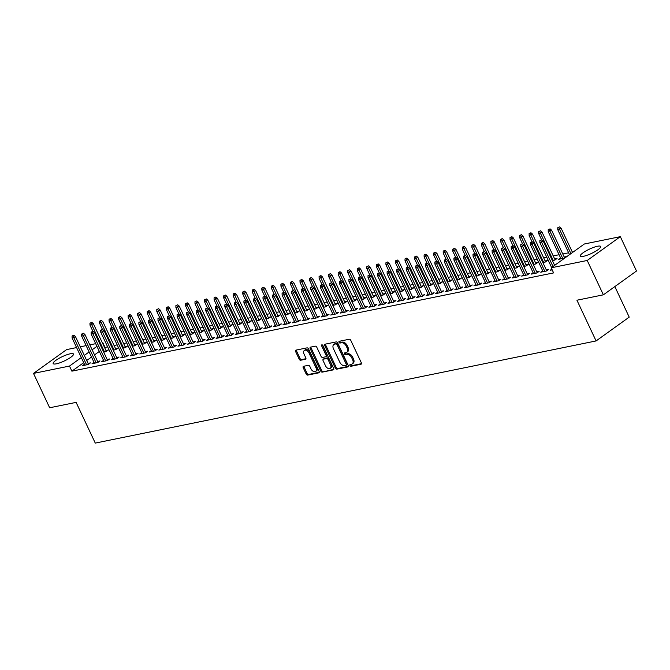 <?xml version="1.0" encoding="UTF-8"?>
<svg xmlns="http://www.w3.org/2000/svg" width="670" height="670" viewBox="0 0 670 670"><rect width="100%" height="100%" fill="white"/><g stroke="black" fill="none" stroke-linecap="round" stroke-linejoin="round"><path stroke-width="1" d="M349.958 365.527A0.988 0.637 -125.7 0 0 351.021 366.264L360.979 364.237A1.415 0.905 -125.7 0 0 361.222 364.137A1.415 0.905 -125.7 0 0 361.331 362.797L350.753 340.31A1.415 0.905 -125.7 0 0 349.229 339.255L339.271 341.281A0.988 0.637 -125.7 0 0 340.092 343.032L341.382 342.772A4.523 2.906 -125.7 0 1 346.264 346.156L347.144 348.031A4.523 2.906 -125.7 0 1 346.784 352.311A4.523 2.906 -125.7 0 1 346.022 352.638L344.732 352.897A0.988 0.637 -125.7 0 0 345.561 354.648L346.851 354.388A4.523 2.906 -125.7 0 1 351.725 357.772L352.604 359.648A4.523 2.906 -125.7 0 1 352.253 363.927A4.523 2.906 -125.7 0 1 351.49 364.254L350.201 364.514A0.988 0.637 -125.7 0 0 349.958 365.527M350.737 364.405A0.988 0.637 -125.7 0 0 351.918 365.619L361.482 363.668M339.799 341.172A0.988 0.637 -125.7 0 0 340.988 342.387L342.278 342.127L341.382 342.772M345.268 352.788A0.988 0.637 -125.7 0 0 346.457 354.003L347.738 353.743L346.851 354.388M70.316 353.777A11.223 2.387 154.8 0 1 73.491 354.02A11.223 2.387 154.8 0 1 67.854 359.137A11.223 2.387 154.8 0 1 56.347 363.818A11.223 2.387 154.8 0 1 53.173 363.576A11.223 2.387 154.8 0 1 58.809 358.458A11.223 2.387 154.8 0 1 70.316 353.777M597.481 246.25A11.223 2.387 154.8 0 1 600.655 246.493A11.223 2.387 154.8 0 1 595.019 251.61A11.223 2.387 154.8 0 1 583.52 256.292A11.223 2.387 154.8 0 1 580.346 256.049A11.223 2.387 154.8 0 1 585.982 250.932A11.223 2.387 154.8 0 1 597.481 246.25M303.569 366.297A1.415 0.905 -125.7 0 0 303.326 366.398A1.415 0.905 -125.7 0 0 303.217 367.738L306.182 374.044A1.415 0.905 -125.7 0 0 307.706 375.099L318.769 372.847A1.415 0.905 -125.7 0 0 319.004 372.746A1.415 0.905 -125.7 0 0 319.113 371.406L308.535 348.919A1.415 0.905 -125.7 0 0 307.011 347.864L295.956 350.117A1.415 0.905 -125.7 0 0 295.713 350.217A1.415 0.905 -125.7 0 0 295.604 351.557L299.189 359.179A1.415 0.905 -125.7 0 0 300.713 360.234L305.445 359.271A1.415 0.905 -125.7 0 0 305.688 359.17A1.415 0.905 -125.7 0 0 305.796 357.83L304.021 354.053A3.777 2.429 -125.7 0 1 304.322 350.477A3.777 2.429 -125.7 0 1 309.029 353.031L315.997 367.83A3.777 2.429 -125.7 0 1 315.696 371.415A3.777 2.429 -125.7 0 1 310.981 368.852L309.825 366.389A1.415 0.905 -125.7 0 0 308.3 365.326L303.569 366.297M83.691 362.671L71.883 371.163L553.613 272.899L551.217 267.807L584.341 243.997L620.336 236.661L587.213 260.471L551.217 267.807M71.883 371.163L69.487 366.071L33.5 373.408L66.623 349.598L76.589 347.571M620.336 236.661L636.5 271.015L603.377 294.825L576.929 300.219L596.091 340.938L95.274 443.096L76.112 402.377L49.664 407.77L33.5 373.408M603.377 294.825L587.213 260.471M335.327 368.098A1.415 0.905 -125.7 0 0 336.851 369.153L347.906 366.9A1.415 0.905 -125.7 0 0 348.149 366.8A1.415 0.905 -125.7 0 0 348.258 365.46L337.68 342.981A1.415 0.905 -125.7 0 0 336.156 341.918L325.092 344.179A1.415 0.905 -125.7 0 0 324.858 344.279A1.415 0.905 -125.7 0 0 324.749 345.611L335.327 368.098L336.223 367.453A1.415 0.905 -125.7 0 0 337.747 368.517L348.417 366.339M333.342 369.873L322.278 372.126A1.415 0.905 -125.7 0 1 320.754 371.071L310.177 348.584A1.415 0.905 -125.7 0 1 310.285 347.253A1.415 0.905 -125.7 0 1 310.528 347.144L315.26 346.181A1.415 0.905 -125.7 0 1 316.784 347.236L321.072 356.356A1.415 0.905 -125.7 0 0 322.597 357.42L325.737 356.775A1.415 0.905 -125.7 0 0 325.972 356.675A1.415 0.905 -125.7 0 0 326.089 355.334L321.617 345.846A0.988 0.637 -125.7 0 1 322.932 345.578L333.685 368.433A1.415 0.905 -125.7 0 1 333.576 369.773A1.415 0.905 -125.7 0 1 333.342 369.873L333.744 369.58M596.091 340.938L629.214 317.128L614.842 286.584M93.984 362.303L92.025 363.709L97.753 362.545L99.998 360.929L97.611 361.423M113.238 350.167L115.659 349.673L117.895 348.065L115.508 348.551M113.079 358.408L111.12 359.815L116.848 358.643L119.084 357.035L116.697 357.529M132.333 346.273L134.754 345.779L136.99 344.171L134.603 344.656M132.174 354.514L130.214 355.921L135.943 354.748L138.179 353.14L135.792 353.634M151.42 342.378L153.849 341.884L156.085 340.276L153.698 340.762M151.261 350.619L149.31 352.026L155.038 350.854L157.274 349.246L154.887 349.732M170.515 338.484L172.944 337.99L175.18 336.382L172.793 336.868M170.356 346.725L168.405 348.132L174.133 346.959L176.369 345.352L173.982 345.837M189.61 334.59L192.03 334.096L194.275 332.488L191.888 332.973M189.451 342.831L187.5 344.238L193.22 343.065L195.464 341.457L193.077 341.943M208.705 330.695L211.125 330.201L213.37 328.593L210.975 329.079M208.546 338.936L206.586 340.343L212.315 339.171L214.559 337.563L212.164 338.048M227.8 326.801L230.22 326.307L232.457 324.69L230.07 325.185M227.641 335.042L225.681 336.449L231.41 335.276L233.646 333.668L231.259 334.154M246.895 322.906L249.315 322.412L251.552 320.796L249.165 321.29M246.728 331.147L244.776 332.555L250.505 331.382L252.741 329.774L250.354 330.26M265.982 319.012L268.41 318.518L270.647 316.902L268.26 317.396M265.822 327.253L263.871 328.66L269.6 327.488L271.836 325.88L269.449 326.365M285.077 315.118L287.505 314.624L289.741 313.007L287.355 313.501M284.918 323.359L282.966 324.766L288.695 323.593L290.931 321.985L288.544 322.471M304.172 311.215L306.592 310.721L308.837 309.113L306.45 309.607M304.012 319.464L302.053 320.871L307.781 319.699L310.026 318.091L307.639 318.577M323.267 307.321L325.687 306.827L327.923 305.219L325.536 305.704M323.108 315.57L321.148 316.977L326.876 315.805L329.112 314.197L326.726 314.682M342.362 303.426L344.782 302.932L347.018 301.324L344.631 301.81M342.194 311.676L340.243 313.083L345.971 311.91L348.207 310.302L345.821 310.788M361.448 299.532L363.877 299.038L366.113 297.43L363.726 297.916M361.289 307.781L359.338 309.188L365.066 308.016L367.302 306.408L364.916 306.894M380.543 295.637L382.972 295.143L385.208 293.535L382.821 294.021M380.384 303.887L378.433 305.294L384.161 304.121L386.397 302.513L384.01 302.999M399.638 291.743L402.059 291.249L404.303 289.641L401.916 290.127M399.479 299.993L397.519 301.399L403.248 300.227L405.492 298.619L403.106 299.105M418.733 287.849L421.154 287.355L423.39 285.747L421.003 286.232M418.574 296.098L416.614 297.505L422.343 296.333L424.579 294.725L422.192 295.21M437.828 283.954L440.249 283.46L442.485 281.852L440.098 282.338M437.669 292.204L435.709 293.611L441.438 292.438L443.674 290.83L441.287 291.316M456.915 280.06L459.344 279.566L461.58 277.958L459.193 278.444M456.756 288.309L454.804 289.716L460.533 288.544L462.769 286.936L460.382 287.422M476.01 276.166L478.439 275.672L480.675 274.064L478.288 274.549M475.851 284.415L473.899 285.814L479.628 284.649L481.864 283.041L479.477 283.527M495.105 272.271L497.525 271.777L499.77 270.169L497.383 270.655M494.946 280.521L492.994 281.919L498.715 280.755L500.959 279.147L498.572 279.633M514.2 268.377L516.62 267.883L518.865 266.275L516.469 266.76M514.041 276.626L512.081 278.025L517.809 276.861L520.054 275.253L517.659 275.738M533.295 264.483L535.715 263.988L537.951 262.38L535.565 262.866M533.136 272.732L531.176 274.13L536.905 272.966L539.141 271.358L536.754 271.844M552.39 260.588L554.81 260.094L557.046 258.486L554.659 258.972M552.181 269.851L550.271 270.236L551.837 269.114M107.619 346.817L104.621 347.63M99.328 351.432L94.529 354.882M91.514 357.051L86.715 360.502M573.503 251.786L572.322 252.029M568.629 252.783L562.775 253.98M559.09 254.726L553.227 255.923M546.77 257.238L543.68 257.875M537.223 259.19L534.132 259.818M527.675 261.132L524.585 261.769M518.128 263.084L515.037 263.712M508.58 265.027L505.49 265.663M499.041 266.978L495.942 267.606M489.494 268.921L486.395 269.558M479.946 270.873L476.856 271.501M470.399 272.816L467.308 273.452M460.851 274.767L457.761 275.395M451.304 276.71L448.213 277.347M441.756 278.661L438.666 279.29M432.209 280.604L429.118 281.241M422.661 282.556L419.571 283.184M413.114 284.507L410.023 285.135M403.566 286.45L400.476 287.078M394.027 288.401L390.928 289.03M384.479 290.345L381.381 290.973M374.932 292.296L371.842 292.924M365.385 294.239L362.294 294.867M355.837 296.19L352.747 296.818M346.29 298.133L343.199 298.761M336.742 300.085L333.652 300.713M327.195 302.028L324.104 302.656M317.647 303.979L314.557 304.607M308.099 305.922L305.009 306.55M298.552 307.873L295.462 308.502M289.013 309.816L285.914 310.445M279.465 311.768L276.367 312.396M269.918 313.711L266.828 314.347M260.37 315.662L257.28 316.29M250.823 317.605L247.733 318.242M241.275 319.557L238.185 320.185M231.728 321.5L228.638 322.136M222.18 323.451L219.09 324.079M212.633 325.394L209.542 326.03M203.085 327.345L199.995 327.973M193.546 329.288L190.448 329.925M183.999 331.24L180.9 331.868M174.451 333.183L171.361 333.819M164.904 335.134L161.813 335.762M155.356 337.077L152.266 337.714M145.809 339.028L142.718 339.656M136.261 340.971L133.171 341.608M126.714 342.923L123.623 343.551M117.166 344.866L114.076 345.502M560.581 257.908L558.629 259.315L564.358 258.151L566.594 256.543L564.207 257.029M542.683 270.781L540.724 272.188L546.452 271.015L548.688 269.407L546.301 269.893M542.842 262.54L545.263 262.045L547.499 260.437L545.112 260.923M523.588 274.675L521.629 276.082L527.357 274.909L529.593 273.301L527.206 273.787M523.747 266.434L526.168 265.94L528.404 264.332L526.017 264.817M504.493 278.569L502.534 279.976L508.262 278.804L510.506 277.196L508.12 277.682M504.652 270.328L507.073 269.834L509.317 268.226L506.93 268.712M485.398 282.464L483.447 283.871L489.175 282.698L491.411 281.09L489.025 281.584M485.557 274.223L487.986 273.728L490.222 272.12L487.835 272.606M466.303 286.358L464.352 287.765L470.08 286.592L472.317 284.984L469.93 285.479M466.462 278.117L468.891 277.623L471.127 276.015L468.74 276.501M447.208 290.252L445.257 291.659L450.985 290.495L453.221 288.879L450.835 289.373M447.376 282.011L449.796 281.517L452.032 279.909L449.645 280.395M428.122 294.147L426.162 295.554L431.89 294.39L434.127 292.773L431.74 293.267M428.281 285.906L430.701 285.412L432.937 283.804L430.55 284.289M409.027 298.041L407.067 299.448L412.795 298.284L415.04 296.668L412.645 297.162M409.186 289.8L411.606 289.306L413.851 287.698L411.455 288.184M389.932 301.935L387.98 303.342L393.709 302.178L395.945 300.57L393.558 301.056M390.091 293.695L392.519 293.2L394.756 291.592L392.369 292.078M370.837 305.83L368.885 307.237L374.614 306.073L376.85 304.465L374.463 304.951M370.996 297.589L373.425 297.095L375.661 295.487L373.274 295.972M351.742 309.724L349.79 311.131L355.519 309.967L357.755 308.359L355.368 308.845M351.909 301.483L354.329 300.989L356.566 299.381L354.179 299.867M332.655 313.619L330.695 315.026L336.424 313.861L338.66 312.253L336.273 312.739M332.814 305.378L335.234 304.884L337.471 303.276L335.084 303.761M313.56 317.513L311.6 318.92L317.329 317.756L319.565 316.148L317.178 316.634M313.719 309.272L316.139 308.778L318.376 307.17L315.989 307.656M294.465 321.407L292.505 322.814L298.234 321.65L300.478 320.042L298.091 320.528M294.624 313.166L297.045 312.672L299.289 311.064L296.902 311.55M275.37 325.302L273.419 326.709L279.147 325.545L281.383 323.937L278.996 324.422M275.529 317.061L277.958 316.567L280.194 314.959L277.807 315.444M256.275 329.196L254.324 330.603L260.052 329.439L262.288 327.831L259.901 328.317M256.434 320.955L258.863 320.461L261.099 318.853L258.712 319.339M237.188 333.099L235.229 334.498L240.957 333.333L243.193 331.725L240.806 332.211M237.347 324.849L239.768 324.355L242.004 322.747L239.617 323.233M218.093 336.993L216.134 338.392L221.862 337.228L224.098 335.62L221.711 336.106M218.253 328.744L220.673 328.25L222.909 326.642L220.522 327.128M198.998 340.888L197.039 342.286L202.767 341.122L205.012 339.514L202.625 340M199.158 332.638L201.578 332.144L203.822 330.536L201.436 331.022M179.903 344.782L177.952 346.181L183.68 345.017L185.917 343.409L183.53 343.894M180.062 336.533L182.491 336.038L184.727 334.43L182.34 334.916M160.808 348.676L158.857 350.075L164.586 348.911L166.822 347.303L164.435 347.789M160.968 340.427L163.396 339.933L165.632 338.325L163.245 338.811M141.713 352.571L139.762 353.969L145.49 352.805L147.727 351.197L145.34 351.683M141.881 344.321L144.301 343.827L146.537 342.219L144.15 342.705M122.627 356.465L120.667 357.864L126.395 356.7L128.632 355.092L126.245 355.577M122.786 348.216L125.206 347.722L127.442 346.114L125.055 346.599M103.532 360.359L101.572 361.767L107.301 360.594L109.545 358.986L107.15 359.472M103.691 352.11L106.111 351.616L108.356 350.008L105.96 350.494M84.437 364.254L82.485 365.661L88.214 364.488L90.45 362.88L88.063 363.366M102.133 342.353L102.611 342.261L102.225 342.538M96.932 346.34L92.133 349.79M89.118 351.959L84.32 355.41M81.296 357.579L69.487 366.071M80.274 346.817L86.137 345.62M89.822 344.866L95.676 343.677M105.006 347.353L102.611 342.261M352.253 363.927L353.14 363.282A4.523 2.906 -125.7 0 0 353.5 359.003L352.604 359.648M347.738 353.743A4.523 2.906 -125.7 0 1 352.621 357.127L353.5 359.003M346.784 352.311L347.68 351.666A4.523 2.906 -125.7 0 0 348.04 347.387L347.144 348.031M342.278 342.127A4.523 2.906 -125.7 0 1 347.152 345.511L348.04 347.387M325.486 344.095A1.415 0.905 -125.7 0 0 325.645 344.975L336.223 367.453M346.055 365.359A0.988 0.637 -125.7 0 0 346.298 364.354L337.01 344.623A0.988 0.637 -125.7 0 0 335.946 343.878L334.59 344.154A4.523 2.906 -125.7 0 0 333.828 344.481A4.523 2.906 -125.7 0 0 333.467 348.76L339.816 362.252A4.523 2.906 -125.7 0 0 344.698 365.636L346.055 365.359M346.951 364.723A0.988 0.637 -125.7 0 0 347.194 363.709L346.298 364.354M333.828 344.481L334.724 343.836A4.523 2.906 -125.7 0 1 335.486 343.509L336.842 343.233A0.988 0.637 -125.7 0 1 337.906 343.978L347.194 363.709M333.844 369.312L322.278 372.126M310.913 347.068A1.415 0.905 -125.7 0 0 311.073 347.948L321.65 370.426A1.415 0.905 -125.7 0 0 323.175 371.482M326.633 356.13A1.415 0.905 -125.7 0 0 326.868 356.03A1.415 0.905 -125.7 0 0 326.985 354.69L322.513 345.201L321.617 345.846M325.528 365.82A3.777 2.429 -125.7 0 0 330.235 368.374A3.777 2.429 -125.7 0 0 330.536 364.798L328.082 359.581A1.415 0.905 -125.7 0 0 326.558 358.525L323.417 359.162A1.415 0.905 -125.7 0 0 323.183 359.271A1.415 0.905 -125.7 0 0 323.074 360.602L325.528 365.82M330.235 368.374L331.131 367.729A3.777 2.429 -125.7 0 0 331.432 364.153L330.536 364.798M323.903 358.819A1.415 0.905 -125.7 0 1 324.079 358.626A1.415 0.905 -125.7 0 1 324.314 358.517L327.454 357.88A1.415 0.905 -125.7 0 1 328.978 358.936L331.432 364.153M315.696 371.415L316.592 370.77A3.777 2.429 -125.7 0 0 316.893 367.185L315.997 367.83M304.322 350.477L305.21 349.832A3.777 2.429 -125.7 0 1 309.925 352.387L316.893 367.185M296.349 350.041A1.415 0.905 -125.7 0 0 296.5 350.913L300.085 358.534A1.415 0.905 -125.7 0 0 301.609 359.597L305.947 358.71M303.954 366.214A1.415 0.905 -125.7 0 0 304.113 367.093L307.078 373.399A1.415 0.905 -125.7 0 0 308.602 374.455L319.272 372.286M559.601 226.904L557.75 227.741L559.601 226.904L561.117 228.219L557.783 229.735L569.517 254.659M558.705 227.549L570.924 253.645M561.117 228.219L572.532 252.49M557.783 229.735L557.75 227.741M554.626 265.353L543.211 241.091L541.603 242.255L553.018 266.518M540.799 240.421L541.695 239.776L539.844 240.614L540.799 240.421L541.603 242.255L539.886 242.599L551.611 267.531M543.211 241.091L541.695 239.776M539.844 240.614L539.886 242.599M550.053 228.855L548.202 229.693L550.053 228.855L551.569 230.17L548.236 231.678L561.016 258.829M549.157 229.492L562.733 258.478M551.569 230.17L564.643 257.942M548.236 231.678L548.202 229.693M540.506 230.798L538.655 231.636L540.506 230.798L542.022 232.122L538.697 233.629L541.594 239.793M539.61 231.443L553.186 260.429M542.022 232.122L555.095 259.893M538.697 233.629L538.655 231.636M546.737 270.814L533.663 243.042L532.055 244.198L544.827 271.35M531.251 242.364L532.148 241.719L530.297 242.557L531.251 242.364L532.055 244.198L530.339 244.55L543.11 271.702M533.663 243.042L532.148 241.719M530.297 242.557L530.339 244.55M537.189 272.765L524.116 244.986L522.508 246.15L535.28 273.293M521.704 244.316L522.6 243.671L520.749 244.508L521.704 244.316L522.508 246.15L520.791 246.493L533.563 273.645M524.116 244.986L522.6 243.671M520.749 244.508L520.791 246.493M530.958 232.75L529.107 233.587L530.958 232.75L532.474 234.065L529.149 235.572L532.047 241.744M530.062 233.386L543.638 262.372M532.474 234.065L545.548 261.836M529.149 235.572L529.107 233.587M521.411 234.693L519.56 235.53L521.411 234.693L522.927 236.016L519.602 237.523L522.5 243.687M520.515 235.338L534.091 264.323M522.927 236.016L536 263.787M519.602 237.523L519.56 235.53M527.642 274.708L514.568 246.937L512.96 248.093L525.732 275.244M512.156 246.259L513.053 245.614L511.202 246.451L512.156 246.259L512.96 248.093L511.244 248.444L524.015 275.596M514.568 246.937L513.053 245.614M511.202 246.451L511.244 248.444M518.094 276.66L505.029 248.88L503.413 250.044L516.193 277.187M502.609 248.21L503.505 247.565L501.654 248.403L502.609 248.21L503.413 250.044L501.696 250.387L514.468 277.539M505.029 248.88L503.505 247.565M501.654 248.403L501.696 250.387M511.863 236.644L510.012 237.482L511.863 236.644L513.379 237.959L510.054 239.466L512.952 245.639M510.967 237.28L524.543 266.266M513.379 237.959L526.452 265.73M510.054 239.466L510.012 237.482M508.547 278.603L495.482 250.831L493.865 251.987L506.646 279.139M493.061 250.153L493.957 249.508L492.107 250.346L493.061 250.153L493.865 251.987L492.149 252.339L504.92 279.491M495.482 250.831L493.957 249.508M492.107 250.346L492.149 252.339M502.316 238.587L500.465 239.424L502.316 238.587L503.84 239.91L500.507 241.418L503.405 247.582M501.42 239.232L515.004 268.218M503.84 239.91L516.905 267.682M500.507 241.418L500.465 239.424M498.999 280.554L485.934 252.774L484.318 253.938L497.098 281.082M483.522 252.104L484.41 251.459L482.568 252.297L483.522 252.104L484.318 253.938L482.601 254.29L495.381 281.434M485.934 252.774L484.41 251.459M482.568 252.297L482.601 254.29M492.768 240.538L490.917 241.376L492.768 240.538L494.293 241.853L490.959 243.361L493.865 249.533M491.872 241.175L505.456 270.161M494.293 241.853L507.357 269.625M490.959 243.361L490.917 241.376M483.221 242.481L481.378 243.319L483.221 242.481L484.745 243.805L481.412 245.312L484.318 251.476M482.333 243.126L495.909 272.112M484.745 243.805L497.81 271.576M481.412 245.312L481.378 243.319M473.673 244.433L471.831 245.27L473.673 244.433L475.197 245.748L471.864 247.255L474.77 253.428M472.786 245.069L486.361 274.055M475.197 245.748L488.262 273.519M471.864 247.255L471.831 245.27M464.134 246.376L462.283 247.213L464.134 246.376L465.65 247.699L462.317 249.207L465.223 255.371M463.238 247.021L476.814 276.007M465.65 247.699L478.715 275.471M462.317 249.207L462.283 247.213M454.587 248.327L452.736 249.165L454.587 248.327L456.103 249.642L452.769 251.149L455.675 257.322M453.691 248.964L467.266 277.95M456.103 249.642L469.176 277.413M452.769 251.149L452.736 249.165M445.039 250.27L443.188 251.108L445.039 250.27L446.555 251.593L443.222 253.101L446.128 259.265M444.143 250.915L457.719 279.901M446.555 251.593L459.628 279.365M443.222 253.101L443.188 251.108M435.492 252.222L433.641 253.059L435.492 252.222L437.007 253.536L433.683 255.044L436.58 261.216M434.595 252.866L448.171 281.844M437.007 253.536L450.081 281.308M433.683 255.044L433.641 253.059M425.944 254.165L424.093 255.002L425.944 254.165L427.46 255.488L424.135 256.995L427.033 263.159M425.048 254.809L438.624 283.795M427.46 255.488L440.533 283.259M424.135 256.995L424.093 255.002M416.397 256.116L414.546 256.953L416.397 256.116L417.913 257.431L414.588 258.938L417.485 265.111M415.5 256.761L429.076 285.738M417.913 257.431L430.986 285.211M414.588 258.938L414.546 256.953M489.452 282.497L476.387 254.726L474.77 255.881L487.551 283.033M473.975 254.047L474.863 253.402L473.02 254.24L473.975 254.047L474.77 255.881L473.054 256.233L485.834 283.385M476.387 254.726L474.863 253.402M473.02 254.24L473.054 256.233M479.904 284.449L466.839 256.669L465.223 257.833L478.003 284.976M464.427 255.999L465.323 255.354L463.472 256.191L464.427 255.999L465.223 257.833L463.506 258.184L476.286 285.328M466.839 256.669L465.323 255.354M463.472 256.191L463.506 258.184M470.365 286.392L457.292 258.62L455.684 259.776L468.456 286.928M454.88 257.942L455.776 257.297L453.925 258.134L454.88 257.942L455.684 259.776L453.958 260.127L466.739 287.279M457.292 258.62L455.776 257.297M453.925 258.134L453.958 260.127M460.818 288.343L447.744 260.563L446.136 261.727L458.908 288.879M445.332 259.893L446.228 259.248L444.378 260.086L445.332 259.893L446.136 261.727L444.411 262.079L457.191 289.222M447.744 260.563L446.228 259.248M444.378 260.086L444.411 262.079M451.27 290.286L438.197 262.514L436.589 263.67L449.361 290.822M435.785 261.836L436.681 261.191L434.83 262.037L435.785 261.836L436.589 263.67L434.872 264.022L447.644 291.174M438.197 262.514L436.681 261.191M434.83 262.037L434.872 264.022M441.723 292.237L428.649 264.457L427.041 265.622L439.813 292.773M426.237 263.787L427.133 263.142L425.283 263.98L426.237 263.787L427.041 265.622L425.324 265.973L438.096 293.117M428.649 264.457L427.133 263.142M425.283 263.98L425.324 265.973M432.175 294.18L419.102 266.409L417.494 267.565L430.266 294.716M416.69 265.73L417.586 265.085L415.735 265.931L416.69 265.73L417.494 267.565L415.777 267.916L428.549 295.068M419.102 266.409L417.586 265.085M415.735 265.931L415.777 267.916M422.628 296.132L409.554 268.352L407.946 269.516L420.727 296.668M407.142 267.682L408.038 267.037L406.188 267.874L407.142 267.682L407.946 269.516L406.229 269.868L419.001 297.011M409.554 268.352L408.038 267.037M406.188 267.874L406.229 269.868M413.08 298.075L400.015 270.303L398.399 271.459L411.179 298.611M397.595 269.625L398.491 268.98L396.64 269.826L397.595 269.625L398.399 271.459L396.682 271.811L409.454 298.962M400.015 270.303L398.491 268.98M396.64 269.826L396.682 271.811M406.849 258.059L404.998 258.896L406.849 258.059L408.365 259.382L405.04 260.89L407.938 267.054M405.953 258.704L419.537 287.69M408.365 259.382L421.438 287.154M405.04 260.89L404.998 258.896M403.533 300.026L390.468 272.246L388.851 273.41L401.632 300.562M388.047 271.576L388.943 270.931L387.092 271.769L388.047 271.576L388.851 273.41L387.134 273.762L399.915 300.905M390.468 272.246L388.943 270.931M387.092 271.769L387.134 273.762M397.302 260.01L395.451 260.848L397.302 260.01L398.826 261.325L395.493 262.833L398.399 269.005M396.406 260.655L409.99 289.633M398.826 261.325L411.891 289.105M395.493 262.833L395.451 260.848M393.985 301.969L380.92 274.197L379.304 275.353L392.084 302.505M378.508 273.519L379.396 272.883L377.553 273.72L378.508 273.519L379.304 275.353L377.587 275.705L390.367 302.857M380.92 274.197L379.396 272.883M377.553 273.72L377.587 275.705M387.754 261.953L385.903 262.791L387.754 261.953L389.278 263.276L385.945 264.784L388.851 270.948M386.858 262.598L400.442 291.584M389.278 263.276L402.343 291.048M385.945 264.784L385.903 262.791M384.438 303.92L371.373 276.149L369.756 277.305L382.536 304.456M368.961 275.471L369.857 274.826L368.006 275.663L368.961 275.471L369.756 277.305L368.039 277.656L380.82 304.8M371.373 276.149L369.857 274.826M368.006 275.663L368.039 277.656M378.207 263.905L376.364 264.742L378.207 263.905L379.731 265.22L376.398 266.727L379.304 272.899M377.319 264.55L390.895 293.527M379.731 265.22L392.796 292.999M376.398 266.727L376.364 264.742M374.89 305.863L361.825 278.092L360.217 279.248L372.989 306.399M359.413 277.413L360.309 276.777L358.458 277.615L359.413 277.413L360.217 279.248L358.492 279.599L371.272 306.751M361.825 278.092L360.309 276.777M358.458 277.615L358.492 279.599M368.668 265.848L366.817 266.685L368.668 265.848L370.183 267.171L366.85 268.678L369.756 274.842M367.771 266.493L381.347 295.478M370.183 267.171L383.248 294.942M366.85 268.678L366.817 266.685M365.351 307.815L352.278 280.043L350.67 281.199L363.442 308.351M349.866 279.365L350.762 278.72L348.911 279.558L349.866 279.365L350.67 281.199L348.944 281.551L361.725 308.703M352.278 280.043L350.762 278.72M348.911 279.558L348.944 281.551M359.12 267.799L357.269 268.637L359.12 267.799L360.636 269.114L357.303 270.621L360.209 276.794M358.224 268.444L371.8 297.421M360.636 269.114L373.701 296.894M357.303 270.621L357.269 268.637M355.803 309.758L342.73 281.986L341.122 283.142L353.894 310.294M340.318 281.308L341.214 280.671L339.363 281.509L340.318 281.308L341.122 283.142L339.405 283.494L352.177 310.646M342.73 281.986L341.214 280.671M339.363 281.509L339.405 283.494M349.572 269.742L347.722 270.579L349.572 269.742L351.088 271.065L347.755 272.573L350.661 278.737M348.676 270.387L362.252 299.373M351.088 271.065L364.162 298.837M347.755 272.573L347.722 270.579M346.256 311.709L333.183 283.938L331.575 285.093L344.347 312.245M330.771 283.259L331.667 282.614L329.816 283.452L330.771 283.259L331.575 285.093L329.858 285.445L342.63 312.597M333.183 283.938L331.667 282.614M329.816 283.452L329.858 285.445M340.025 271.693L338.174 272.531L340.025 271.693L341.541 273.008L338.216 274.516L341.114 280.688M339.129 272.338L352.705 301.316M341.541 273.008L354.614 300.788M338.216 274.516L338.174 272.531M336.709 313.652L323.635 285.881L322.027 287.036L334.799 314.188M321.223 285.202L322.119 284.566L320.268 285.403L321.223 285.202L322.027 287.036L320.31 287.388L333.082 314.54M323.635 285.881L322.119 284.566M320.268 285.403L320.31 287.388M330.478 273.636L328.627 274.474L330.478 273.636L331.993 274.96L328.668 276.467L331.566 282.631M329.581 274.281L343.157 303.267M331.993 274.96L345.067 302.731M328.668 276.467L328.627 274.474M327.161 315.603L314.088 287.832L312.48 288.988L325.252 316.139M311.676 287.154L312.572 286.509L310.721 287.346L311.676 287.154L312.48 288.988L310.763 289.34L323.535 316.491M314.088 287.832L312.572 286.509M310.721 287.346L310.763 289.34M320.93 275.588L319.079 276.425L320.93 275.588L322.446 276.903L319.121 278.41L322.019 284.583M320.034 276.233L333.61 305.21M322.446 276.903L335.519 304.683M319.121 278.41L319.079 276.425M317.613 317.547L304.54 289.775L302.932 290.931L315.712 318.083M302.128 289.097L303.024 288.46L301.173 289.298L302.128 289.097L302.932 290.931L301.215 291.283L313.987 318.434M304.54 289.775L303.024 288.46M301.173 289.298L301.215 291.283M311.382 277.531L309.532 278.368L311.382 277.531L312.898 278.854L309.574 280.361L312.471 286.526M310.486 278.176L324.062 307.161M312.898 278.854L325.972 306.625M309.574 280.361L309.532 278.368M308.066 319.498L295.001 291.726L293.385 292.882L306.165 320.034M292.581 291.048L293.477 290.403L291.626 291.241L292.581 291.048L293.385 292.882L291.668 293.234L304.44 320.386M295.001 291.726L293.477 290.403M291.626 291.241L291.668 293.234M301.835 279.482L299.984 280.32L301.835 279.482L303.351 280.797L300.026 282.313L302.924 288.477M300.939 280.127L314.523 309.104M303.351 280.797L316.424 308.577M300.026 282.313L299.984 280.32M298.519 321.441L285.453 293.669L283.837 294.825L296.617 321.977M283.033 292.991L283.929 292.354L282.078 293.192L283.033 292.991L283.837 294.825L282.12 295.177L294.901 322.329M285.453 293.669L283.929 292.354M282.078 293.192L282.12 295.177M292.288 281.425L290.437 282.263L292.288 281.425L293.812 282.748L290.478 284.256L293.385 290.428M291.391 282.07L304.976 311.056M293.812 282.748L306.877 310.52M290.478 284.256L290.437 282.263M288.971 323.392L275.906 295.621L274.29 296.776L287.07 323.928M273.494 294.942L274.382 294.298L272.539 295.135L273.494 294.942L274.29 296.776L272.573 297.128L285.353 324.28M275.906 295.621L274.382 294.298M272.539 295.135L272.573 297.128M282.74 283.377L280.889 284.214L282.74 283.377L284.264 284.691L280.931 286.207L283.837 292.371M281.844 284.021L295.428 312.999M284.264 284.691L297.329 312.471M280.931 286.207L280.889 284.214M279.423 325.335L266.359 297.564L264.742 298.72L277.522 325.871M263.947 296.894L264.843 296.249L262.992 297.086L263.947 296.894L264.742 298.72L263.025 299.071L275.805 326.223M266.359 297.564L264.843 296.249M262.992 297.086L263.025 299.071M273.192 285.32L271.35 286.157L273.192 285.32L274.717 286.643L271.384 288.15L274.29 294.323M272.305 285.964L285.881 314.95M274.717 286.643L287.782 314.414M271.384 288.15L271.35 286.157M269.876 327.287L256.811 299.515L255.203 300.671L267.975 327.823M254.399 298.837L255.295 298.192L253.444 299.029L254.399 298.837L255.203 300.671L253.478 301.023L266.258 328.174M256.811 299.515L255.295 298.192M253.444 299.029L253.478 301.023M263.653 287.271L261.803 288.108L263.653 287.271L265.169 288.586L261.836 290.102L264.742 296.266M262.757 287.916L276.333 316.902M265.169 288.586L278.234 316.366M261.836 290.102L261.803 288.108M260.337 329.238L247.264 301.458L245.655 302.614L258.427 329.766M244.852 300.788L245.748 300.143L243.897 300.981L244.852 300.788L245.655 302.614L243.93 302.966L256.71 330.117M247.264 301.458L245.748 300.143M243.897 300.981L243.93 302.966M254.106 289.214L252.255 290.06L254.106 289.214L255.622 290.537L252.289 292.045L255.195 298.217M253.21 289.859L266.786 318.845M255.622 290.537L268.695 318.309M252.289 292.045L252.255 290.06M250.789 331.181L237.716 303.409L236.108 304.565L248.88 331.717M235.304 302.731L236.2 302.086L234.349 302.924L235.304 302.731L236.108 304.565L234.391 304.917L247.163 332.069M237.716 303.409L236.2 302.086M234.349 302.924L234.391 304.917M244.558 291.165L242.708 292.003L244.558 291.165L246.074 292.48L242.741 293.996L245.647 300.16M243.662 291.81L257.238 320.796M246.074 292.48L259.148 320.26M242.741 293.996L242.708 292.003M241.242 333.132L228.168 305.353L226.56 306.517L239.332 333.66M225.757 304.683L226.653 304.038L224.802 304.875L225.757 304.683L226.56 306.517L224.844 306.86L237.616 334.012M228.168 305.353L226.653 304.038M224.802 304.875L224.844 306.86M235.011 293.108L233.16 293.954L235.011 293.108L236.527 294.432L233.202 295.939L236.1 302.111M234.115 293.753L247.691 322.739M236.527 294.432L249.6 322.203M233.202 295.939L233.16 293.954M231.694 335.075L218.621 307.304L217.013 308.46L229.785 335.611M216.209 306.625L217.105 305.981L215.254 306.818L216.209 306.625L217.013 308.46L215.296 308.811L228.068 335.963M218.621 307.304L217.105 305.981M215.254 306.818L215.296 308.811M225.463 295.06L223.613 295.897L225.463 295.06L226.979 296.375L223.654 297.89L226.552 304.054M224.567 295.704L238.143 324.69M226.979 296.375L240.053 324.154M223.654 297.89L223.613 295.897M222.147 337.027L209.073 309.247L207.465 310.411L220.237 337.554M206.661 308.577L207.558 307.932L205.707 308.769L206.661 308.577L207.465 310.411L205.749 310.754L218.521 337.906M209.073 309.247L207.558 307.932M205.707 308.769L205.749 310.754M215.916 297.003L214.065 297.849L215.916 297.003L217.432 298.326L214.107 299.833L217.005 306.006M215.02 297.647L228.596 326.633M217.432 298.326L230.505 326.097M214.107 299.833L214.065 297.849M212.599 338.97L199.534 311.198L197.918 312.354L210.698 339.506M197.114 310.52L198.01 309.875L196.159 310.713L197.114 310.52L197.918 312.354L196.201 312.706L208.973 339.858M199.534 311.198L198.01 309.875M196.159 310.713L196.201 312.706M206.368 298.954L204.517 299.791L206.368 298.954L207.884 300.269L204.559 301.785L207.457 307.949M205.472 299.599L219.048 328.585M207.884 300.269L220.958 328.049M204.559 301.785L204.517 299.791M203.052 340.921L189.987 313.141L188.37 314.305L201.151 341.449M187.567 312.471L188.463 311.826L186.612 312.664L187.567 312.471L188.37 314.305L186.654 314.649L199.425 341.8M189.987 313.141L188.463 311.826M186.612 312.664L186.654 314.649M196.821 300.905L194.97 301.743L196.821 300.905L198.345 302.22L195.012 303.728L197.91 309.9M195.925 301.542L209.509 330.528M198.345 302.22L211.41 329.992M195.012 303.728L194.97 301.743M193.504 342.864L180.439 315.093L178.823 316.248L191.603 343.4M178.027 314.414L178.915 313.769L177.073 314.607L178.027 314.414L178.823 316.248L177.106 316.6L189.886 343.752M180.439 315.093L178.915 313.769M177.073 314.607L177.106 316.6M187.273 302.848L185.423 303.686L187.273 302.848L188.798 304.172L185.464 305.679L188.37 311.843M186.377 303.493L199.962 332.479M188.798 304.172L201.863 331.943M185.464 305.679L185.423 303.686M183.957 344.816L170.892 317.036L169.276 318.2L182.056 345.343M168.48 316.366L169.368 315.721L167.525 316.558L168.48 316.366L169.276 318.2L167.559 318.543L180.339 345.695M170.892 317.036L169.368 315.721M167.525 316.558L167.559 318.543M177.726 304.8L175.883 305.637L177.726 304.8L179.25 306.115L175.917 307.622L178.823 313.795M176.838 305.436L190.414 334.422M179.25 306.115L192.315 333.886M175.917 307.622L175.883 305.637M174.409 346.759L161.344 318.987L159.728 320.143L172.508 347.295M158.932 318.309L159.829 317.664L157.978 318.501L158.932 318.309L159.728 320.143L158.011 320.495L170.791 347.646M161.344 318.987L159.829 317.664M157.978 318.501L158.011 320.495M168.178 306.743L166.336 307.58L168.178 306.743L169.703 308.066L166.369 309.574L169.276 315.738M167.291 307.388L180.867 336.373M169.703 308.066L182.768 335.838M166.369 309.574L166.336 307.58M164.87 348.71L151.797 320.93L150.189 322.094L162.961 349.238M149.385 320.26L150.281 319.615L148.43 320.453L149.385 320.26L150.189 322.094L148.464 322.438L161.244 349.589M151.797 320.93L150.281 319.615M148.43 320.453L148.464 322.438M158.639 308.694L156.788 309.532L158.639 308.694L160.155 310.009L156.822 311.517L159.728 317.689M157.743 309.331L171.319 338.317M160.155 310.009L173.22 337.781M156.822 311.517L156.788 309.532M155.323 350.653L142.249 322.881L140.641 324.037L153.413 351.189M139.837 322.203L140.733 321.558L138.883 322.396L139.837 322.203L140.641 324.037L138.916 324.389L151.696 351.541M142.249 322.881L140.733 321.558M138.883 322.396L138.916 324.389M149.092 310.637L147.241 311.475L149.092 310.637L150.608 311.96L147.274 313.468L150.18 319.632M148.196 311.282L161.772 340.268M150.608 311.96L163.681 339.732M147.274 313.468L147.241 311.475M145.775 352.604L132.702 324.824L131.094 325.989L143.866 353.132M130.29 324.154L131.186 323.51L129.335 324.347L130.29 324.154L131.094 325.989L129.377 326.34L142.149 353.484M132.702 324.824L131.186 323.51M129.335 324.347L129.377 326.34M139.544 312.589L137.693 313.426L139.544 312.589L141.06 313.903L137.727 315.411L140.633 321.583M138.648 313.225L152.224 342.211M141.06 313.903L154.133 341.675M137.727 315.411L137.693 313.426M136.228 354.547L123.154 326.776L121.546 327.932L134.318 355.083M120.742 326.097L121.639 325.453L119.788 326.29L120.742 326.097L121.546 327.932L119.83 328.283L132.601 355.435M123.154 326.776L121.639 325.453M119.788 326.29L119.83 328.283M129.997 314.531L128.146 315.369L129.997 314.531L131.513 315.855L128.188 317.362L131.086 323.526M129.101 315.176L142.677 344.162M131.513 315.855L144.586 343.626M128.188 317.362L128.146 315.369M126.68 356.499L113.607 328.719L111.999 329.883L124.771 357.026M111.195 328.049L112.091 327.404L110.24 328.241L111.195 328.049L111.999 329.883L110.282 330.235L123.054 357.378M113.607 328.719L112.091 327.404M110.24 328.241L110.282 330.235M120.449 316.483L118.598 317.32L120.449 316.483L121.965 317.798L118.64 319.305L121.538 325.478M119.553 317.119L133.129 346.105M121.965 317.798L135.038 345.569M118.64 319.305L118.598 317.32M117.133 358.442L104.059 330.67L102.451 331.826L115.232 358.978M101.647 329.992L102.543 329.347L100.693 330.184L101.647 329.992L102.451 331.826L100.734 332.178L113.506 359.329M104.059 330.67L102.543 329.347M100.693 330.184L100.734 332.178M110.902 318.426L109.051 319.263L110.902 318.426L112.418 319.749L109.093 321.257L111.99 327.421M110.006 319.071L123.582 348.057M112.418 319.749L125.491 347.521M109.093 321.257L109.051 319.263M107.585 360.393L94.52 332.613L92.904 333.777L105.684 360.929M92.1 331.943L92.996 331.298L91.145 332.136L92.1 331.943L92.904 333.777L91.187 334.129L103.959 361.272M94.52 332.613L92.996 331.298M91.145 332.136L91.187 334.129M101.354 320.377L99.503 321.215L101.354 320.377L102.87 321.692L99.545 323.2L102.443 329.372M100.458 321.014L114.042 350M102.87 321.692L115.944 349.464M99.545 323.2L99.503 321.215M98.038 362.336L84.973 334.565L83.356 335.72L96.137 362.872M82.552 333.886L83.448 333.241L81.598 334.087L82.552 333.886L83.356 335.72L81.64 336.072L94.42 363.224M84.973 334.565L83.448 333.241M81.598 334.087L81.64 336.072M91.807 322.32L89.956 323.158L91.807 322.32L93.331 323.644L89.998 325.151L92.904 331.315M90.911 322.965L104.495 351.951M93.331 323.644L106.396 351.415M89.998 325.151L89.956 323.158M88.49 364.287L75.425 336.507L73.809 337.672L86.589 364.823M73.013 335.838L73.901 335.193L72.059 336.03L73.013 335.838L73.809 337.672L72.092 338.023L84.872 365.167M75.425 336.507L73.901 335.193M72.059 336.03L72.092 338.023M351.918 365.619L351.021 366.264M340.988 342.387L340.092 343.032M346.457 354.003L345.561 354.648M352.621 357.127L351.725 357.772M347.152 345.511L346.264 346.156M325.645 344.975L324.749 345.611M337.747 368.517L336.851 369.153M337.906 343.978L337.01 344.623M336.842 343.233L335.946 343.878M335.486 343.509L334.59 344.154M321.65 370.426L320.754 371.071M311.073 347.948L310.177 348.584M326.985 354.69L326.089 355.334M328.978 358.936L328.082 359.581M327.454 357.88L326.558 358.525M324.314 358.517L323.417 359.162M309.925 352.387L309.029 353.031M301.609 359.597L300.713 360.234M300.085 358.534L299.189 359.179M296.5 350.913L295.604 351.557M308.602 374.455L307.706 375.099M307.078 373.399L306.182 374.044M304.113 367.093L303.217 367.738M347.119 364.647L346.222 365.292M326.868 356.03L325.972 356.675M324.079 358.626L323.183 359.271"/></g></svg>
